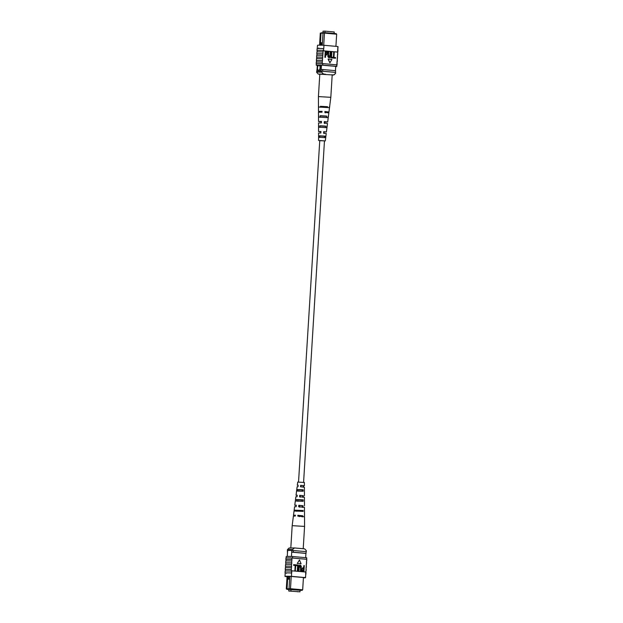 <?xml version="1.0" encoding="UTF-8"?>
<svg xmlns="http://www.w3.org/2000/svg" width="623" height="623" viewBox="0 0 623 623"><rect width="100%" height="100%" fill="white"/><g stroke="black" fill="none" stroke-linecap="round" stroke-linejoin="round"><path stroke-width="0.93" d="M298.534 482.023L319.77 140.525L324.466 140.876L303.588 482.334M297.28 591.71L298.16 591.741L297.28 591.71M290.886 591.141L291.774 591.172L290.886 591.141M288.784 591.04L299.975 591.811L288.784 591.04L288.885 589.366M290.824 590.993L290.925 589.335M299.975 591.811L300.076 590.145M291.229 576.446L290.482 588.719L302.677 589.802L303.432 577.529M302.139 590.293L302.677 589.802L302.132 590.339L289.516 589.218L289.041 588.673L289.718 577.241L287.024 577.295L286.962 578.3L289.656 578.245M300.068 590.316L302.132 590.339M286.798 589.272L286.323 588.727L286.798 589.272L289.516 589.218M286.79 589.327L288.877 589.514M288.877 589.475L300.068 590.254M305.667 557.671L305.924 553.419A10.116 0.483 -176.5 0 0 306.057 553.349A10.116 0.483 -176.5 0 0 306.049 553.341L306.15 551.659A10.116 0.483 -176.5 0 0 306.158 551.674A10.116 0.483 -176.5 0 0 306.15 551.659L293.371 550.522A10.116 0.483 -176.5 0 0 291.798 550.475A8.932 0.421 -176.5 0 0 287.631 550.561A9.96 0.475 -176.5 0 0 287.514 550.623A9.96 0.475 -176.5 0 0 287.522 550.639M291.432 556.464L291.798 550.475M287.273 556.417L287.631 550.561M306.158 551.674L306.057 553.349L293.269 552.204A10.116 0.483 -176.5 0 0 291.696 552.157L305.924 553.419M286.315 588.805L287.078 576.337L287.024 577.28L287.787 576.516L289.788 576.477M293.269 552.204L293.371 550.522M287.444 589.335L287.039 588.79L287.624 579.211L286.962 578.323L286.323 588.727M289.041 588.673L290.482 588.719L290.443 589.249M289.718 577.241L289.796 576.345M287.039 588.79L289.111 588.751M287.624 579.211L289.625 579.164M306.15 551.799A9.275 0.444 -176.5 0 0 306.298 551.729L306.36 550.724A9.275 0.444 -176.5 0 0 306.36 550.724A9.275 0.444 -176.5 0 0 306.352 550.701L304.631 548.855L294.484 547.952L292.561 549.47L292.499 550.483A9.275 0.444 -176.5 0 0 287.382 550.561A9.275 0.444 -176.5 0 0 287.398 550.584L287.413 552.305M292.561 549.47A9.275 0.444 -176.5 0 0 287.46 549.533L289.243 547.96L294.484 547.952M304.631 548.855L306.352 550.701L306.158 551.698M287.46 549.533A9.275 0.444 -176.5 0 0 287.444 549.556A9.275 0.444 -176.5 0 0 287.452 549.579L287.382 550.561M286.354 573.308L286.58 572.88A10.116 0.483 3.5 0 1 291.681 572.989L291.821 570.8A10.116 0.483 -176.5 0 0 291.33 570.785L291.4 569.609A10.116 0.483 -176.5 0 0 285.404 569.679L285.318 571.104M285.817 562.997L285.7 562.99A10.264 0.491 3.5 0 1 285.661 562.943A10.264 0.491 3.5 0 1 287.071 562.787A10.264 0.491 3.5 0 1 291.65 562.865L291.813 562.88A10.116 0.483 -176.5 0 0 287.203 562.795A10.116 0.483 -176.5 0 0 285.817 562.951L285.731 564.383M285.607 566.362L285.498 566.354A10.264 0.491 3.5 0 1 285.459 566.307A10.264 0.491 3.5 0 1 286.86 566.143A10.264 0.491 3.5 0 1 291.447 566.229L291.611 566.245A10.116 0.483 -176.5 0 0 286.993 566.159A10.116 0.483 -176.5 0 0 285.607 566.315L285.521 567.748M286.019 559.633L285.902 559.625A10.264 0.491 3.5 0 1 285.871 559.586A10.264 0.491 3.5 0 1 287.273 559.423A10.264 0.491 3.5 0 1 291.86 559.509L292.016 559.516A10.116 0.483 -176.5 0 0 287.405 559.438A10.116 0.483 -176.5 0 0 286.019 559.594L285.934 561.019M285.871 559.586L285.965 558.068A10.264 0.491 3.5 0 1 287.367 557.912A10.264 0.491 3.5 0 1 291.953 557.99L292.109 558.006A10.116 0.483 3.5 0 1 292.6 558.029L292.693 556.518A10.116 0.483 -176.5 0 0 286.206 556.565L286.121 557.998M285.661 562.943L285.778 561.097A10.264 0.491 3.5 0 1 287.18 560.934A10.264 0.491 3.5 0 1 291.766 561.019L292.016 559.516M285.194 573.105L285.139 573.105A10.264 0.491 3.5 0 1 285.046 573.028A10.264 0.491 3.5 0 1 286.455 572.872A10.264 0.491 3.5 0 1 291.525 572.973L291.478 576.353A10.116 0.483 -176.5 0 0 284.991 576.4A10.116 0.483 -176.5 0 0 285.1 576.477L287.055 576.657M285.046 573.028L285.163 571.182A10.264 0.491 3.5 0 1 286.564 571.018A10.264 0.491 3.5 0 1 291.642 571.127L291.525 572.973M285.404 569.726L285.287 569.71A10.264 0.491 3.5 0 1 285.256 569.671A10.264 0.491 3.5 0 1 286.658 569.508A10.264 0.491 3.5 0 1 291.245 569.593L291.611 566.245M285.256 569.671L285.365 567.818A10.264 0.491 3.5 0 1 286.775 567.662A10.264 0.491 3.5 0 1 291.354 567.74M285.459 566.307L285.575 564.461A10.264 0.491 3.5 0 1 286.977 564.298A10.264 0.491 3.5 0 1 291.556 564.383L291.813 562.88M303.409 577.833A10.116 0.483 -176.5 0 0 305.527 577.669A10.116 0.483 -176.5 0 0 305.418 577.591L305.792 574.242A10.264 0.491 3.5 0 1 305.885 574.313L305.994 572.467A10.264 0.491 -176.5 0 0 305.901 572.389L305.761 572.039A10.116 0.483 -176.5 0 1 305.823 572.07L305.893 570.894A10.116 0.483 3.5 0 1 305.94 570.941L305.846 572.389M305.737 572.381L305.62 574.227A10.116 0.483 3.5 0 1 305.729 574.305L305.527 577.669M295.271 570.707L294.874 570.676L295.193 565.482L293.604 565.341L293.651 564.648L295.839 564.82L295.271 570.707M297.708 570.925L297.311 570.894L297.63 565.7L296.05 565.552L296.089 564.866L298.285 565.038L297.708 570.925M301.026 571.198L300.154 565.816L299.188 567.631L298.978 571.018L298.37 570.987L298.581 567.6C298.495 566.245 298.947 565.419 299.951 565.131L300.161 565.131C301.135 565.575 301.485 566.471 301.228 567.81L301.026 571.198L300.418 571.166L300.621 567.779L300.045 565.816M303.931 571.455L302.147 571.182L301.657 569.539L302.942 567.833L303.751 567.903L303.892 565.536L304.289 565.575L303.931 571.455L301.937 571.19L301.446 569.547L302.731 567.841M303.533 567.888L303.892 565.536M297.233 563.48L301.08 563.799L299.484 559.999L297.233 563.48L299.484 559.999M306.134 567.662A10.264 0.491 -176.5 0 0 306.29 567.592A10.264 0.491 -176.5 0 0 306.259 567.545L306.306 564.173A10.116 0.483 3.5 0 1 306.345 564.22L306.259 565.684M306.461 564.181L306.508 560.809A10.116 0.483 3.5 0 1 306.555 560.856L306.461 562.328M306.672 560.825L306.765 559.306A10.264 0.491 3.5 0 1 306.796 559.353L306.703 560.864M306.648 559.298L306.742 557.834A10.116 0.483 -176.5 0 0 306.633 557.756L306.539 559.267A10.116 0.483 3.5 0 1 306.602 559.298L306.765 559.306M306.602 559.298L292.109 558.006M291.86 559.509L291.953 557.99M291.65 562.865L291.766 561.019M291.447 566.229L291.556 564.383M306.057 570.909L306.095 567.53A10.116 0.483 3.5 0 1 306.142 567.584L306.049 569.048M306.29 567.592L306.407 565.739A10.264 0.491 -176.5 0 0 306.368 565.7M306.088 570.948L306.204 569.103A10.264 0.491 -176.5 0 0 306.166 569.056M305.792 574.242L305.901 572.389M306.5 564.228L306.609 562.382A10.264 0.491 -176.5 0 0 306.578 562.335M284.991 576.4L285.202 573.043A10.116 0.483 3.5 0 1 286.58 572.88M306.539 559.267L292.6 558.029M306.633 557.756L292.693 556.518M303.417 577.731A10.116 0.483 -176.5 0 0 304.499 577.622L290.271 576.361A10.116 0.483 -176.5 0 0 286.019 576.446L287.063 576.54M305.418 577.591L291.478 576.353M291.821 570.8L305.761 572.039M303.362 570.715L303.494 568.597L302.661 568.526L302.054 569.547L302.755 570.66L303.572 570.73L303.705 568.597L302.755 568.519M298.978 571.018L298.581 570.98L298.581 567.6M298.791 567.592C298.705 566.237 299.165 565.411 300.161 565.131M297.919 570.925L297.841 565.692L296.05 565.552M296.26 565.552L296.299 564.866M295.481 570.707L295.084 570.668L295.403 565.474L293.604 565.341M293.815 565.334L293.861 564.648M297.451 563.48L301.08 563.799M294.142 511.047L294.149 510.144L303.16 510.525L303.16 511.382L294.048 510.992L293.503 515.244L295.395 515.166L295.318 516.015L293.394 516.093L292.179 525.664L304.577 526.419L303.214 548.731M296.455 548.131L302.661 548.684M302.677 497.255L302.739 495.76L303.378 495.706L300.239 495.363L300.115 496.858M301.82 516.732L301.859 515.883L302.856 515.821L298.666 515.377L298.604 516.233M302.233 507.317L302.303 505.821L303.113 505.759L299.453 505.37L299.336 506.865M303.113 487.194L303.175 485.699L303.642 485.652L301.026 485.364L300.909 486.851M303.175 485.699L304.406 485.699L304.39 482.482L297.724 482.077L297.319 485.262L298.16 485.208L298.02 486.695L297.124 486.758L296.774 489.514L303.152 489.771L296.774 489.514L296.042 495.262L297.21 495.472M302.233 491.236L302.272 489.74M295.551 499.545L303.16 499.833L295.504 499.514L295.364 501.04M301.968 501.281L302.007 499.786M294.243 510.198L303.16 510.525M301.696 511.327L301.719 510.471M301.711 510.735L296.937 510.447L296.86 511.296M301.999 500.035L297.958 499.786L297.817 501.281M302.264 489.966L298.923 489.764L298.783 491.259M302.739 495.76L299.718 495.285L299.585 496.772L304.452 497.271L304.421 500.09M303.253 495.838L303.214 497.341M301.859 515.883L297.88 515.26L297.802 516.109L304.538 516.779L304.577 526.419M302.638 516L302.614 516.856M302.303 505.821L298.799 505.269L298.666 506.756L304.491 507.348L304.421 510.813M302.949 505.923L302.903 507.426M304.406 485.699L300.652 485.301L300.512 486.789L304.406 487.202L304.445 495.776M303.557 485.761L303.51 487.256M296.587 491.01L303.152 491.267L303.152 489.771M294.149 510.144L294.586 506.74L296.174 506.663L296.314 505.175L294.772 505.253L295.318 501.001L303.16 501.328L303.16 499.833M304.53 515.922L304.507 510.774M301.711 510.821L296.93 510.533M304.491 505.845L304.46 500.059M301.999 500.098L297.95 499.848M302.264 490.021L298.923 489.81M293.503 515.244L295.357 515.556M298.635 515.821L299.367 515.867M294.772 505.253L296.283 505.51M299.422 505.767L299.811 505.79M295.504 499.514L295.855 496.749L297.093 496.679L297.233 495.192L296.042 495.262M297.319 485.262L298.144 485.426M295.684 510.245L295.598 511.101M296.704 499.591L296.556 501.079M297.669 489.569L297.521 491.064M298.635 515.743L299.367 515.789L299.328 516.646M299.422 505.705L299.749 507.223M300.208 495.667L300.193 497.162M297.88 515.26L298.666 515.377M298.799 505.269L299.453 505.37M299.718 495.285L300.239 495.363M322.932 32.684L323.026 31.189L325.066 31.15L334.216 31.96L334.123 33.494M325.066 31.15L324.972 32.676M319.023 65.298A2.531 1.269 -84.9 0 0 317.535 67.845A2.531 1.269 -84.9 0 0 318.571 70.337A2.531 1.269 -84.9 0 0 320.066 67.79A2.531 1.269 -84.9 0 0 319.015 65.298A2.531 1.269 -84.9 0 0 317.52 67.845A2.531 1.269 -84.9 0 0 318.579 70.337M323.026 33.144L321.016 33.183L320.432 42.761L319.607 44.545L322.301 44.49L322.364 43.485L319.669 43.54L320.308 33.12L319.56 45.168L319.607 44.545L320.058 45.168M335.914 46.343L336.661 34.195L324.466 33.112L323.719 45.269M323.026 33.066L323.563 32.606L324.49 32.637L324.466 33.112L323.026 33.066L322.364 43.485M322.301 44.49L322.286 45.222M320.308 33.12L323.477 32.676M324.49 32.637L336.186 33.673L336.661 34.195M317.317 65.197L316.951 71.186M317.481 65.018L317.107 71.162M320.448 65.033L320.074 71.131M321.484 65.127L321.11 71.162M335.711 66.388L335.454 70.672M321.219 69.496A10.116 0.483 3.5 0 1 322.792 69.542L322.691 71.224L335.47 72.361A10.116 0.483 3.5 0 1 335.47 72.377A10.116 0.483 3.5 0 1 335.454 72.4M321.959 71.201A10.116 0.483 3.5 0 1 322.691 71.224M322.792 69.542L335.571 70.679L335.47 72.361M335.571 70.679A10.116 0.483 3.5 0 1 335.571 70.695A10.116 0.483 3.5 0 1 335.571 70.71L335.47 72.377M321.016 33.183L321.484 32.715M320.432 42.761L322.434 42.722M331.646 74.768L333.617 74.939L335.548 73.421L335.602 72.416A9.275 0.444 3.5 0 1 335.618 72.439A9.275 0.444 3.5 0 1 335.602 72.455M332.176 75.149L333.617 74.939M321.748 72.198L323.469 74.036L318.228 74.075L316.648 72.299A9.275 0.444 3.5 0 1 316.64 72.276A9.275 0.444 3.5 0 1 321.748 72.198L321.811 71.186L335.602 72.416L335.556 73.444A9.275 0.444 3.5 0 1 335.556 73.444A9.275 0.444 3.5 0 1 335.54 73.467L333.757 75.04M316.71 71.295A9.275 0.444 3.5 0 1 316.702 71.271A9.275 0.444 3.5 0 1 321.811 71.186M318.228 74.075L319.786 74.269M323.469 74.036L325.44 74.215M318.657 48.539L318.898 48.111L318.657 48.539M317.154 50.611L317.099 50.611A10.264 0.491 3.5 0 1 317.006 50.533A10.264 0.491 3.5 0 1 323.485 50.479L323.641 50.494A10.116 0.483 -176.5 0 0 317.154 50.541L317.068 51.974M317.278 48.61L317.473 45.331A10.116 0.483 3.5 0 1 323.96 45.284L337.9 46.523L337.557 52.067A10.116 0.483 3.5 0 1 337.627 52.098L323.135 50.806L322.192 63.569A10.264 0.491 -176.5 0 0 316.204 63.647A10.264 0.491 -176.5 0 0 316.235 63.694L316.352 63.702M323.135 50.806A10.116 0.483 3.5 0 1 323.617 50.829L323.602 48.625A10.264 0.491 -176.5 0 0 317.115 48.687L317.006 50.533M323.96 45.284L323.758 48.641M318.478 48.127L318.898 48.111M316.741 57.316L316.632 57.3A10.264 0.491 3.5 0 1 316.593 57.261A10.264 0.491 3.5 0 1 322.582 57.184M316.951 53.952L316.834 53.944A10.264 0.491 3.5 0 1 316.796 53.897A10.264 0.491 3.5 0 1 322.784 53.819M316.539 60.672L316.422 60.665A10.264 0.491 3.5 0 1 316.391 60.618A10.264 0.491 3.5 0 1 322.379 60.54M335.306 58.227L333.328 58.056L333.687 52.168L334.294 52.2L333.975 57.394L335.563 57.534L335.306 58.227M332.861 58.009L330.883 57.838L331.241 51.95L331.849 51.982L331.537 57.176L333.118 57.316L332.861 58.009M329.014 57.051L329.98 55.245L330.19 51.857L330.797 51.888L330.587 55.276C330.673 56.631 330.213 57.456 329.217 57.744L329.006 57.744C328.033 57.3 327.675 56.405 327.932 55.065L328.142 51.678L328.749 51.709L328.539 55.097L329.333 57.051M325.486 57.332L324.879 57.3L325.237 51.421L327.231 51.686L327.721 53.329L326.436 55.034L325.634 54.964L325.486 57.332L325.089 57.3L325.447 51.413M326.499 55.042L325.627 54.988M328.087 59.076L329.894 62.868L331.927 59.395L328.087 59.076M317.309 65.329L316.367 65.244A10.116 0.483 3.5 0 1 316.258 65.166A10.116 0.483 3.5 0 1 322.745 65.119L322.839 63.601A10.116 0.483 -176.5 0 0 322.348 63.585L322.192 63.569M336.841 64.87A10.116 0.483 -176.5 0 0 336.778 64.847L336.685 66.357A10.116 0.483 3.5 0 1 336.794 66.435L336.887 64.924A10.116 0.483 -176.5 0 0 336.841 64.87L337.027 61.848A10.116 0.483 3.5 0 1 337.074 61.895L336.981 63.367M337.066 61.981A10.264 0.491 -176.5 0 0 337.222 61.903L337.339 60.057A10.264 0.491 -176.5 0 0 337.3 60.01L337.027 61.848M337.3 60.01L337.23 58.484A10.116 0.483 3.5 0 1 337.277 58.531L337.183 60.003M337.269 58.617A10.264 0.491 -176.5 0 0 337.425 58.539L337.541 56.693A10.264 0.491 -176.5 0 0 337.502 56.646L337.23 58.484M337.502 56.646L337.44 55.12A10.116 0.483 3.5 0 1 337.479 55.174L337.393 56.638M337.479 55.252A10.264 0.491 -176.5 0 0 337.635 55.182L337.744 53.329A10.264 0.491 -176.5 0 0 337.713 53.29L337.44 55.12M337.713 53.29L337.627 52.098M316.593 57.261L316.71 55.408A10.264 0.491 3.5 0 1 322.698 55.33M316.796 53.897L316.912 52.052A10.264 0.491 3.5 0 1 322.901 51.974M323.602 48.625L323.485 50.479M316.391 60.618L316.5 58.772A10.264 0.491 3.5 0 1 322.488 58.694M337.9 46.523A10.116 0.483 3.5 0 1 338.009 46.6L337.806 49.895M337.682 51.896A10.264 0.491 -176.5 0 0 337.837 51.818A10.264 0.491 -176.5 0 0 337.744 51.748L337.58 51.732A10.116 0.483 3.5 0 1 337.689 51.81L337.596 53.274M337.837 51.818L337.954 49.972A10.264 0.491 -176.5 0 0 337.861 49.895L337.697 49.887M337.744 51.748L337.861 49.895M322.348 63.585A10.116 0.483 -176.5 0 0 316.352 63.655L316.258 65.166M336.794 66.435A10.116 0.483 3.5 0 1 335.704 66.583M322.839 63.601L336.778 64.847M322.745 65.119L336.685 66.357M331.74 65.983L335.766 66.388A10.116 0.483 3.5 0 1 335.711 66.412M317.473 65.166A10.116 0.483 3.5 0 1 321.538 65.127L331.74 66.03M337.557 52.067L323.617 50.829M326.499 54.349L327.324 53.329L326.623 52.207L325.806 52.137L325.673 54.279L326.623 54.357M326.288 54.357L327.114 53.329L325.806 52.161M329.224 57.051L330.19 55.245L330.4 51.857M329.123 57.752L329.217 57.744C328.243 57.293 327.893 56.405 328.15 55.058L328.352 51.67M333.079 58.009L330.883 57.838M331.093 57.83L331.459 51.95M335.517 58.227L333.328 58.056M333.539 58.048L333.897 52.168M328.298 59.068L329.894 62.868M336.879 65.002A10.264 0.491 -176.5 0 0 337.035 64.932L337.129 63.414A10.264 0.491 -176.5 0 0 337.098 63.375M316.204 63.647L316.297 62.136A10.264 0.491 3.5 0 1 322.286 62.059M322.535 60.556A10.116 0.483 -176.5 0 0 316.539 60.633L316.453 62.059M322.948 53.835A10.116 0.483 -176.5 0 0 316.951 53.905L316.866 55.338M322.745 57.199A10.116 0.483 -176.5 0 0 316.749 57.269L316.655 58.694M328.835 112.872L324.832 112.374L324.887 111.517L328.952 112.008L330.813 97.32L318.431 96.596M330.821 97.336L332.191 74.924L319.794 74.16L318.423 96.581L318.485 111.369L322.068 111.346L322.013 112.202L318.493 112.226L318.532 121.438L321.484 121.415L321.398 122.918L318.54 122.949M319.879 127.248L319.911 125.753L325.642 126.087L325.494 127.575M320.347 107.14L320.362 106.284L327.573 106.704L327.488 107.553M320.105 117.194L320.144 115.699L326.639 116.073L326.491 117.568M319.661 137.309L319.692 135.806L324.638 136.094L324.482 137.59M319.412 140.666L325.276 140.915L326.226 133.486L323.641 133.151L323.726 131.648L323.687 133.197M323.773 131.702L326.413 131.99L327.496 123.486L324.217 123.081L324.303 121.578L327.682 121.999L324.731 122.022L324.63 123.51M324.303 121.578L324.279 123.144M324.365 121.649L326.444 121.921L324.731 122.022M324.887 111.517L324.91 112.452M324.965 111.595L328.952 112.008M322.044 111.743L320.035 111.462L322.06 111.431M321.468 121.758L319.77 121.516L321.484 121.485M320.892 131.772L319.506 131.57L320.9 131.539M324.466 140.915L319.42 140.603M325.642 126.087L319.911 125.753M326.841 126.158L326.647 127.645L318.727 127.178L318.719 125.682M327.573 106.704L320.362 106.284M329.357 106.806L329.24 107.662L318.587 107.031L318.579 106.175M326.639 116.073L320.144 115.699M328.142 116.166L327.947 117.654L318.649 117.108L318.641 115.605M324.638 136.094L319.692 135.806M325.525 136.149L325.331 137.636L318.82 137.255L318.805 135.752M323.726 131.648L326.413 131.983M322.036 111.821L318.485 111.369M320.884 131.827L318.571 131.515L320.907 131.484L320.822 132.987L318.579 133.011L318.61 140.518M325.276 140.915L324.466 140.977M321.46 121.82L318.532 121.454M325.323 112.872L325.377 112.023M323.983 133.509L324.085 132.021M320.495 106.549L327.542 106.985M320.277 115.94L326.616 116.33M320.051 125.971L325.619 126.313M319.833 136.009L324.614 136.297M325.245 112.794L325.299 111.945M324.567 123.447L324.661 121.952M323.937 133.462L324.03 131.967M320.479 107.281L320.502 106.424L327.558 106.852M320.245 117.334L320.277 115.839L326.623 116.221M320.02 127.388L320.051 125.893L325.627 126.235M319.801 137.449L319.833 135.946L324.622 136.242M292.179 525.664L290.824 547.851M316.928 69.644L316.834 71.201M316.64 72.276L316.702 71.271M318.571 131.515L318.54 122.941M327.682 121.999L328.851 112.856"/></g></svg>
